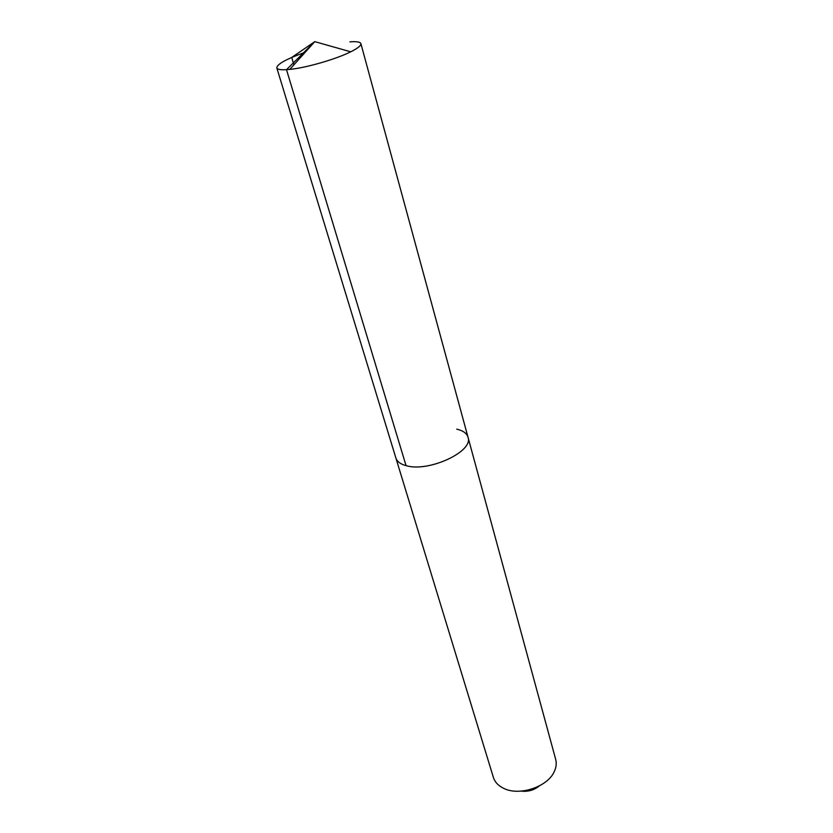 <?xml version="1.0" encoding="UTF-8"?>
<svg xmlns="http://www.w3.org/2000/svg" width="833" height="833" viewBox="0 0 833 833"><rect width="100%" height="100%" fill="white"/><g stroke="black" fill="none" stroke-linecap="round" stroke-linejoin="round"><path stroke-width="1.25" d="M456.734 429.151C463.044 430.599 466.803 433.295 468.011 437.231C473.956 451.424 428.412 472.613 406.046 465.637C400.413 464.116 397.039 461.586 395.894 458.046C397.039 461.586 400.413 464.116 406.046 465.637C428.412 472.613 473.956 451.424 468.011 437.231L360.887 43.608C361.272 45.503 357.878 48.241 350.714 51.813C336.032 59.195 306.127 67.827 289.78 69.399L286.5 69.68L406.046 465.637M468.011 437.231L555.694 759.415C556.736 763.351 556.236 767.453 554.195 771.712C547.458 787.081 518.897 796.4 503.434 788.226L501.206 787.008C497.207 784.499 494.594 781.292 493.375 777.397L276.795 67.879C277.327 69.41 280.565 70.014 286.5 69.68L314.77 41.65L291.706 57.456L293.903 64.818M539.42 785.883C534.088 790.153 528.039 791.902 521.26 791.121M303.41 52.906C285.875 59.258 277.004 64.245 276.795 67.879M349.85 41.869C356.586 41.348 360.262 41.921 360.887 43.608M350.714 51.813L314.77 41.65L289.78 69.399"/></g></svg>
